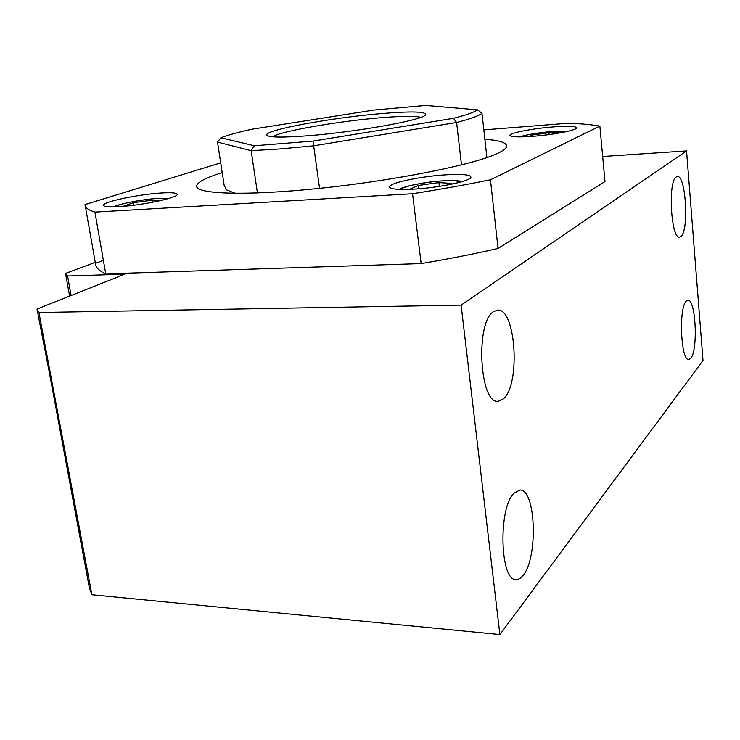 <?xml version="1.0" encoding="UTF-8"?>
<svg xmlns="http://www.w3.org/2000/svg" width="740" height="740" viewBox="0 0 740 740"><rect width="100%" height="100%" fill="white"/><g stroke="black" fill="none" stroke-linecap="round" stroke-linejoin="round"><path stroke-width="1.11" d="M158.822 200.975L151.959 200.17L133.367 202.723L123.062 206.368M133.792 205.221L133.367 202.723M152.31 202.307L151.959 200.17M448.486 184.806L451.493 183.409L438.903 182.595L418.442 185.416L410.034 189.135L411.551 189.246M418.849 188.774L418.442 185.416M439.347 186.369L438.903 182.595M560.004 132.895L548.923 132.756L532.319 135.022L528.785 136.585M532.458 136.336L532.319 135.022M549.108 134.578L548.923 132.756M690.799 358.234C698.301 349.983 695.702 298.322 687.821 300.264L686.211 301.208C678.469 308.034 680.957 361.712 688.866 359.492L690.799 358.234M503.283 398.943C520.932 384.911 515.78 306.813 497.224 310.18L493.469 311.707C475.108 322.335 479.631 404.808 498.251 401.265L503.283 398.943M680.985 236.384C689.255 230.325 685.74 174.011 677.174 176.583L676.212 177.008C667.665 181.513 671.115 239.973 679.69 237.041L680.985 236.384M523.125 575.35C538.378 557.544 535.797 488.668 519.869 490.037L513.884 493.238C498.122 508.038 499.916 580.946 516.002 579.559C518.453 579.716 520.821 578.31 523.125 575.35M49.386 372.757L37 309.07L38.943 312.502L91.89 594.738L89.355 587.81L49.386 372.757M71.105 295.519L67.562 276.011L124.856 274.17L37 309.07M602.665 156.501L686.554 150.914L703 360.5L499.888 634.568L91.89 594.738M686.554 150.914L461.113 305.121L38.943 312.502M67.562 276.011L65.508 273.43L95.247 262.367M461.113 305.121L499.888 634.568M65.508 273.43L69.634 296.111M553.566 126.882C533.929 128.344 510.794 132.691 509.962 135.152C509.823 136.946 517.279 137.344 532.31 136.345C552.225 134.93 575.868 130.462 576.59 128.057C576.562 126.188 568.894 125.8 553.566 126.882M445.887 174.816C421.689 176.24 390.812 182.567 389.675 186.508C389.296 189.07 397.315 189.94 413.734 189.135C438.339 187.812 469.956 181.263 470.908 177.443C471.167 174.742 462.833 173.872 445.887 174.816M222.204 172.587L220.501 173.123C206.007 177.757 198.098 181.864 196.775 185.472C193.464 194.01 243.516 196.211 318.644 188.441C393.671 180.745 472.777 164.909 496.753 153.763C502.099 151.349 505.281 149.184 506.299 147.269C508.01 143.079 500.869 140.406 484.876 139.277M161.311 192.992C139.129 194.241 103.304 201.687 103.508 205.184C103.517 206.719 108.576 207.219 118.668 206.682C141.275 205.507 177.73 197.811 177.184 194.49C177.147 192.872 171.856 192.372 161.311 192.992M483.83 129.879L568.727 123.192C581.196 123.682 591.574 124.653 599.863 126.096L490.454 179.783C466.413 184.667 440.439 189.32 412.541 193.741L94.914 212.112C88.199 210.021 84.906 207.515 85.035 204.573L220.714 162.865M94.914 212.112L105.755 273.883C98.929 270.794 95.488 267.288 95.432 263.366L85.294 206.081M412.541 193.741L421.162 263.588L105.755 273.883M490.454 179.783L498.048 248.464C474.34 253.903 448.708 258.945 421.162 263.588M599.863 126.096L604.978 181.568L498.048 248.464M95.432 263.366L103.387 260.397M312.992 141.1L254.31 145.762L220.89 137.779C227.606 135.152 237.919 132.303 251.813 129.232L373.987 110.047L425.768 105.432L477.457 109.835C474.516 112.138 466.514 114.968 453.454 118.317L312.992 141.1L313.677 145.817L279.942 148.953L251.156 150.673L257.437 192.964M308.617 135.707C356.042 132.025 421.587 120.259 425.324 115.126C427.285 111.5 412.291 111.009 380.351 113.664C331.511 117.752 265.031 129.898 266.779 134.958C267.917 137.492 281.866 137.742 308.617 135.707M420.875 117.336C414.909 115.856 401.034 116.032 379.241 117.864C337.366 121.342 280.7 131.202 272.505 136.78M486.901 157.574L481.99 113.266L477.457 109.835M220.89 137.779L217.523 142.099L224.183 185.435L226.505 189.856L235.413 193.362M461.483 164.9L456.608 122.47C470.659 118.835 479.122 115.764 481.99 113.266M217.523 142.099L251.156 150.673L254.31 145.762M453.454 118.317L456.608 122.47L313.677 145.817L319.56 188.349M114.367 206.867C121.11 202.843 150.572 198.551 156.852 198.579L167.518 198.829M400.599 189.422C404.799 185.204 434.269 181.069 442.575 180.93C450.493 180.273 456.599 180.615 460.881 181.975M520.155 136.9C526.889 134.236 544.779 132.044 551.374 131.646L566.831 131.535M113.618 206.886C118.224 204.101 142.117 199.291 157.185 198.505L168.184 198.635M399.36 189.385C401.265 187.072 424.15 181.781 442.825 180.856C453.777 180.384 460.16 180.653 461.982 181.651M519.665 136.909C524.743 134.939 540.366 132.34 551.504 131.609L567.275 131.433M498.251 401.265L497.687 401.256M510.017 135.697L509.962 135.152M389.795 187.433L389.675 186.508M196.775 185.472L197.081 187.359M268.204 136.031L266.779 134.958"/></g></svg>
